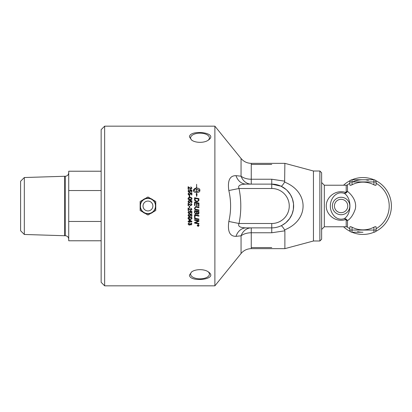 <?xml version="1.0" encoding="UTF-8"?>
<svg xmlns="http://www.w3.org/2000/svg" width="412" height="412" viewBox="0 0 412 412"><rect width="100%" height="100%" fill="white"/><g stroke="black" fill="none" stroke-linecap="round" stroke-linejoin="round"><path stroke-width="0.62" d="M284.877 181.192L271.755 179.235L251.258 179.235A13.122 8.235 -0 0 1 241.056 176.187L236.014 175.667C229.824 175.558 227.429 180.518 228.83 190.54C231.189 200.845 231.189 211.155 228.83 221.46C227.429 231.482 229.824 236.442 236.014 236.333L241.056 235.813A13.122 8.235 180 0 1 251.258 232.765L251.258 227.872A13.122 11.103 -90 0 0 241.056 235.813L241.056 253.519L214.884 285.835L214.884 126.165L241.056 158.481L241.056 176.187A13.122 11.103 -90 0 0 251.258 184.128L251.258 163.348L284.877 163.348L284.625 182.104C282.823 185.014 281.623 186.379 281.036 186.193L286.129 189.51M251.258 164.44L271.755 164.44M271.755 247.56L251.258 247.56M284.877 230.808L284.877 248.652L251.258 248.652L251.258 232.765L271.755 232.765L284.877 230.808L284.625 229.896C282.823 226.986 281.623 225.622 281.036 225.807M284.877 163.348L313.45 171.006L313.45 240.994L284.877 248.652M284.63 229.896L284.877 229.783C309.139 219.962 309.144 192.038 284.877 182.217L284.63 182.104M228.83 221.46L239.027 223.5C241.386 211.835 241.386 200.165 239.027 188.5L271.755 188.5A17.5 17.5 0 0 1 289.255 206A17.5 17.5 0 0 1 271.755 223.5L239.027 223.5C237.626 226.296 240.021 227.759 246.211 227.872L271.755 227.872A21.872 21.872 0 0 0 293.627 206A21.872 21.872 0 0 0 271.755 184.128L246.211 184.128A13.122 10.913 90 0 1 236.014 175.667M228.83 190.54L239.027 188.5C237.626 185.704 240.021 184.241 246.211 184.128M286.979 190.298L290.46 194.665L292.391 198.754L293.519 203.827L293.339 209.548L292.026 214.214L289.59 218.659L285.732 222.825L281.937 225.359M271.755 188.5L271.755 184.128L281.036 186.193M246.211 227.872A13.122 10.913 -90 0 0 236.014 236.333M191.987 140.317A9.404 4.702 180 0 1 190.607 137.865A9.404 4.702 180 0 1 200.011 133.164A9.404 4.702 180 0 1 209.42 137.865A9.404 4.702 180 0 1 208.039 140.317M189.448 136.861C189.664 129.229 219.23 132.484 208.451 140.039C204.532 143.098 195.494 143.098 191.575 140.039L189.448 136.861M208.039 271.683A9.404 4.702 0 0 1 209.42 274.135A9.404 4.702 0 0 1 200.011 278.836A9.404 4.702 0 0 1 190.607 274.135A9.404 4.702 0 0 1 191.987 271.683M189.448 275.139L191.575 271.961C195.494 268.902 204.532 268.902 208.451 271.961C219.23 279.516 189.664 282.771 189.448 275.139M319.877 240.994L321.628 239.248L321.628 172.752L319.877 171.006L319.877 240.994L313.45 240.994M196.709 191.693L199.774 190.329L196.709 188.979L196.709 191.683L199.774 190.329M104.648 126.165L101.146 129.662L101.146 282.338L104.648 285.835L104.648 126.165L214.884 126.165M24.323 177.531L24.323 234.469L20.6 230.746L20.6 181.254L24.323 177.531L64.684 176.269L64.684 235.731L65.22 235.731A3.502 3.502 0 0 1 68.722 239.228M101.146 221.46L68.722 221.46L68.722 240.778L101.146 240.778M101.146 171.222L68.722 171.222L68.722 190.54L101.146 190.54M68.722 221.46L68.722 190.54M152.878 206A4.923 4.923 0 0 0 147.954 201.077A4.923 4.923 0 0 0 143.031 206A4.923 4.923 0 0 0 147.954 210.923A4.923 4.923 0 0 0 152.878 206M140.147 206A7.807 7.807 0 0 0 151.858 212.762A7.807 7.807 0 0 0 151.858 199.238A7.807 7.807 0 0 0 140.147 206L140.147 210.506L147.954 215.018L155.762 210.506L155.762 201.494L147.954 196.982L140.147 201.494L140.147 206M321.628 182.531L324.316 185.22L324.316 226.78L321.628 229.469M343.557 185.22A28.433 28.433 0 0 1 350.38 180.502M352.028 179.75A2.189 2.189 0 0 0 349.839 181.939L352.028 181.939L352.028 179.75A28.433 28.433 0 0 1 373.9 179.75L352.476 179.75M375.548 180.502A28.433 28.433 0 0 1 375.548 231.498M373.9 232.25A2.189 2.189 0 0 0 376.089 230.061L373.9 230.061L373.9 232.25A28.433 28.433 0 0 1 352.028 232.25L362.967 232.25A26.25 26.25 0 0 1 357.606 231.693M350.38 231.498A28.433 28.433 0 0 1 343.557 226.78M352.476 181.939A26.25 26.25 0 0 1 362.967 179.75L373.9 179.75L373.9 181.939L376.089 181.939A2.189 2.189 0 0 0 373.9 179.75M366.196 179.951A26.25 26.25 0 0 1 368.323 180.307M362.967 232.25L352.028 232.25L352.028 230.061L349.839 230.061A2.189 2.189 0 0 0 352.028 232.25A2.189 2.189 0 0 1 349.839 230.061L349.839 226.981C349.999 226.502 350.725 226.574 352.028 227.208A23.86 23.86 0 0 0 373.9 227.208C375.203 226.574 375.935 226.502 376.089 226.981L376.089 230.061M349.839 181.939L349.839 185.019C349.999 185.498 350.725 185.426 352.028 184.792L352.028 181.939L373.9 181.939L373.9 184.792A23.86 23.86 0 0 0 352.028 184.792M346.198 220.338A2.189 1.509 -0 0 1 347.491 220.626L346.394 219.21A2.189 1.009 -52.5 0 0 345.853 219.529L346.198 220.338L346.198 226.78A2.189 2.189 0 0 1 347.471 227.187L347.471 227.187A2.189 2.189 0 0 1 347.491 227.197A26.25 26.25 0 0 0 349.839 228.732A26.25 26.25 0 0 1 347.491 227.197L347.491 220.626C350.761 218.551 353.378 214.652 355.335 208.92C357.122 200.598 350.828 193.975 347.491 191.374L347.455 184.828M376.089 228.732A26.25 26.25 0 0 0 376.089 183.268A26.25 26.25 0 0 1 376.089 228.732M376.089 181.939L376.089 185.019C375.935 185.498 375.203 185.426 373.9 184.792M347.491 184.803A26.25 26.25 0 0 1 349.839 183.268A26.25 26.25 0 0 0 347.491 184.803A2.189 2.189 0 0 1 347.46 184.818L347.46 184.818A2.189 2.189 0 0 1 346.198 185.22L346.198 191.662L345.853 192.471C335.322 189.113 326.067 197.513 326.252 206C326.062 214.487 335.322 222.887 345.853 219.529L344.442 218.551C336.254 221.574 330.125 213.081 330.352 206C330.125 198.914 336.259 190.426 344.442 193.449L346.394 192.79L347.491 191.374A2.189 1.509 180 0 1 346.198 191.662M346.389 192.79A2.189 1.009 -127.5 0 1 345.853 192.471L344.442 193.449C351.755 198.29 351.755 213.71 344.442 218.551L346.394 219.21M198.44 199.13A1906.267 168.796 -168.1 0 0 195.056 198.424L195.144 199.949L195.659 200.721L197.173 201.221L198.368 200.562L198.44 199.902L198.44 199.13L198.368 200.562L197.173 201.221L195.659 200.721L195.144 199.954L195.056 198.43M198.44 212.015L197.065 211.727L197.065 212.659L197.858 213.89L198.44 212.989L198.44 212.01L197.065 211.727M196.565 211.619L195.056 211.31L195.082 212.896L195.942 213.74L196.565 212.783L196.565 211.624L195.056 211.31M198.517 225.23L198.198 225.246L198.357 225.699L198.517 225.246L198.198 225.246M191.281 198.079L189.989 197.837C188.84 197.878 188.315 198.131 188.423 198.599L189.989 199.357C191.142 199.32 191.668 199.063 191.559 198.594L191.281 198.079M198.146 226.291L198.965 225.498L198.146 224.7L197.322 225.498L198.146 226.291M198.048 225.23L197.6 225.076L198.661 225.076L198.661 225.431L198.373 225.874L198.074 225.575L197.6 225.941L198.048 225.338L197.6 225.076M191.559 218.144L191.281 217.634L189.989 217.402L188.423 218.159L189.989 218.911C191.142 218.87 191.668 218.618 191.559 218.154L191.281 217.639L189.989 217.392L188.423 218.159M189.453 220.162L189.453 221.337L191.178 221.337A245.475 37.255 -144.8 0 1 189.453 220.162L189.453 220.162A245.531 37.271 -144.8 0 0 191.178 221.326L191.178 221.337M188.037 215.193L189.108 213.972L189.149 214.461L188.423 215.193L189.36 215.996L190.231 215.188L189.917 214.055L191.879 214.425L191.879 216.31L191.431 216.31L191.431 214.796L190.406 214.59L190.643 215.311L189.402 216.491L188.5 216.192L188.037 215.193L188.5 216.192M188.557 208.632L188.557 210.501L188.104 210.501L188.104 207.978L190.895 210.012L191.559 209.296L190.792 208.549L190.838 208.065L191.946 209.306L190.885 210.496L188.557 208.632L190.885 210.496L191.946 209.301M188.557 203.878L188.557 205.753L188.104 205.753L188.104 203.224L190.895 205.264L191.559 204.543L190.792 203.796L190.838 203.312L191.946 204.553L190.885 205.748L188.557 203.878M189.252 196.972L189.252 195.535L189.726 195.535L189.726 196.972L189.252 196.972L189.252 195.54L189.726 195.54M188.037 190.936L189.108 189.726L189.149 190.21L188.423 190.931L189.36 191.729L190.231 190.926L189.917 189.814L191.879 190.174L191.879 192.043L191.431 192.043L191.431 190.545L190.406 190.339L190.643 191.05L189.402 192.224L188.5 191.925L188.037 190.936L189.108 189.741L189.144 190.21M194.562 220.291L194.562 219.73A1910.32 332.175 12 0 0 198.934 220.631L198.934 221.239A494.05 88.359 155.9 0 1 197.291 221.944L195.221 222.712L196.364 222.907A1928.85 406.15 12 0 0 198.934 223.433L198.934 223.984A1937.342 416.867 -168 0 1 194.562 223.103L194.562 222.526A533.447 98.638 -23.2 0 0 197.085 221.491L198.347 221.023L197.224 220.837A1934.062 345.498 -168.1 0 1 194.562 220.291A1935.277 345.725 -168.1 0 0 197.224 220.827L198.347 221.023M194.562 217.505L194.562 214.688A1910.32 214.142 11.9 0 0 198.934 215.594L198.934 216.176A1908.554 228.701 -168.1 0 1 195.056 215.373L195.056 217.603L194.562 217.505M196.545 206.664A1923.376 21.512 11.8 0 0 198.934 207.159L198.934 207.746A1917.438 34.495 -168.2 0 1 196.246 207.185L195.752 207.123L194.969 208.096C194.891 208.791 195.406 209.25 196.529 209.471A1905.073 86.922 11.8 0 0 198.934 209.971L198.934 210.558A1905.953 100.27 -168.2 0 1 196.364 210.022C195.133 209.811 194.505 209.178 194.485 208.122L195.757 206.541L196.545 206.664M194.979 188.325L194.979 189.247L193.542 190.329L196.612 191.683L196.612 188.979L196.339 189.422L195.185 188.722L196.339 187.64L196.612 188.063L196.612 184.298L196.709 188.063C198.641 188.181 199.696 188.784 199.882 189.87L199.882 190.792C199.696 191.884 198.641 192.492 196.709 192.61L196.709 194.222L197.116 194.402L196.658 196.431L196.2 193.995L196.612 194.176L196.612 192.61C194.675 192.492 193.619 191.884 193.434 190.792L193.434 189.87L194.979 188.325L193.434 189.881M194.562 199.31L194.562 197.745A1910.32 182.768 11.9 0 1 198.934 198.651L198.862 200.69L197.147 201.813C195.69 201.653 194.85 201.056 194.629 200.031L194.562 199.31M194.562 205.485L194.562 202.138A1910.32 79.789 11.8 0 1 198.934 203.049L198.934 206.227L198.44 206.124L198.44 203.528L197.075 203.245L197.075 205.789L196.576 205.686L196.576 203.142L195.056 202.822L195.056 205.588L194.562 205.485M194.562 212.788L194.562 210.625A1910.32 119.022 11.8 0 0 198.934 211.536L198.903 213.493L197.894 214.436L196.838 213.627L195.942 214.333L194.562 212.788M194.562 218.726L194.562 218.149A1910.32 295.147 11.9 0 0 198.934 219.05L198.934 219.627A1910.32 308.634 -168 0 1 194.562 218.726A1911.52 308.835 -168.1 0 0 198.934 219.617M198.146 224.54L199.13 225.498L198.146 226.451L197.157 225.498L198.146 224.54M188.557 187.403L188.557 189.237L188.104 189.237L188.104 186.77L190.895 188.758L191.559 188.052L190.792 187.326L190.838 186.857L191.946 188.063L190.885 189.226L188.557 187.403M188.037 193.867L189.108 192.651L189.149 193.135L188.423 193.861L189.36 194.665L190.231 193.856L189.917 192.734L191.879 193.099L191.879 194.979L191.431 194.979L191.431 193.47L190.406 193.264L190.643 193.98L189.402 195.159L188.5 194.855L188.037 193.867L189.108 192.656L189.144 193.135M188.037 198.605L188.433 197.739L189.989 197.358C191.297 197.358 191.946 197.77 191.946 198.599C191.971 199.413 191.322 199.825 189.989 199.841C188.691 199.841 188.042 199.429 188.037 198.599L188.433 197.734L189.989 197.363C191.297 197.363 191.946 197.775 191.946 198.605M188.037 201.545L189.108 200.32L189.149 200.809L188.423 201.545L189.36 202.354L190.231 201.535L189.917 200.402L191.879 200.773L191.879 202.668L191.431 202.668L191.431 201.149L190.406 200.938L190.643 201.664L189.402 202.853L188.5 202.55L188.037 201.545L189.108 200.32L189.149 200.809M189.252 207.648L189.252 206.201L189.726 206.201L189.726 207.648L189.252 207.648L189.726 207.648M188.037 212.237L189.108 211.006L189.149 211.5L188.423 212.232L189.36 213.04L190.231 212.226L189.917 211.093L191.879 211.459L191.879 213.359L191.431 213.359L191.431 211.835L190.406 211.629L190.643 212.35L189.402 213.54L188.5 213.236L188.037 212.237L188.5 213.236L189.402 213.54L190.643 212.35M188.433 217.299L189.989 216.923C191.297 216.923 191.946 217.335 191.946 218.159C191.971 218.963 191.322 219.375 189.989 219.385C188.691 219.39 188.042 218.978 188.037 218.159L188.433 217.299M188.104 221.8L188.104 221.337L189.02 221.337L189.02 219.704L189.453 219.704A241.138 35.983 35.6 0 0 191.93 221.424L191.93 221.8L189.453 221.8L189.453 222.305L189.02 222.305L189.02 221.8L188.104 221.8M188.037 223.968L189.118 222.779L189.18 223.237L188.428 223.968L189.226 224.736L189.917 223.685L190.962 224.571L191.559 223.958L190.869 223.283L190.952 222.825L191.946 223.948L190.952 225.04L190.179 224.525L189.237 225.22L188.037 223.968M189.18 223.227L188.428 223.968M189.968 223.994L189.917 223.675M191.559 223.948L190.869 223.273M191.946 223.937L190.952 225.024L190.179 224.514L189.237 225.21L188.037 223.953M191.93 221.79L189.453 221.8M189.453 222.295L189.02 222.295M188.104 221.79L189.02 221.8M191.946 218.149C191.971 218.957 191.322 219.364 189.989 219.38C188.691 219.38 188.042 218.968 188.037 218.149M189.149 211.495L188.423 212.232M190.231 212.221L189.855 211.526M191.879 213.354L191.431 213.354M191.431 211.835L190.406 211.629M188.423 201.545L189.36 202.354L190.231 201.535M189.855 200.84L189.917 200.402L191.879 200.773M190.643 201.664L190.406 200.938M188.423 198.605L189.989 199.362C191.142 199.326 191.668 199.068 191.559 198.599L191.559 198.594M188.423 193.872L189.36 194.67L190.231 193.856M189.855 193.166L189.917 192.734L191.879 193.11M190.643 193.99L190.406 193.264M188.104 186.785L188.428 186.827M188.428 186.837L190.895 188.768L191.559 188.052M190.792 187.326L190.838 186.857L191.946 188.078M198.661 225.076L198.373 225.858L198.018 225.663M198.018 225.652L197.6 225.93M199.13 225.482L198.146 226.435L197.157 225.482M198.965 225.482L198.146 224.684L197.322 225.498M198.934 212.927L198.903 213.488L197.894 214.425L196.838 213.622L195.942 214.328L194.562 212.783M194.562 202.138A1911.52 79.84 11.8 0 1 198.934 203.054M198.934 206.227L198.44 206.124M194.562 197.75A1911.52 182.887 11.8 0 1 198.934 198.656L198.934 199.969M196.612 191.693L193.542 190.329M196.612 194.186L196.205 194M197.111 194.412L196.709 194.222M199.882 189.881C199.696 188.794 198.641 188.191 196.709 188.073L196.709 188.063M196.612 188.063L196.339 188.073M196.339 187.651L195.185 188.732M198.934 207.746A1918.638 34.515 -168.2 0 1 196.246 207.185L195.752 207.118L194.969 208.091M198.934 210.558A1907.153 100.337 -168.2 0 1 196.364 210.022C195.133 209.806 194.505 209.172 194.485 208.122L194.485 208.122M198.934 216.166A1909.754 228.851 -168.1 0 1 195.056 215.363L195.056 215.373M195.056 217.598L194.562 217.495M198.934 221.229A494.276 88.41 155.9 0 1 197.291 221.934L195.221 222.712M198.934 223.974A1938.558 417.145 -168 0 1 194.562 223.088M188.423 190.941L189.36 191.74L190.231 190.926M189.86 190.246L189.917 189.814M189.917 189.824L191.879 190.184M190.406 190.349L190.643 191.06M188.104 203.224L190.895 205.264L191.559 204.543M190.792 203.796L190.838 203.312L191.946 204.553M188.557 210.501L188.104 210.501M191.559 209.291L190.792 208.544M189.149 214.456L188.423 215.193M189.855 214.487L190.231 215.188M191.879 216.305L191.431 216.305M190.406 214.59L191.431 214.796M190.643 215.306L189.402 216.485L188.5 216.182M271.755 232.765L271.755 223.5M271.755 184.128L271.755 179.235M64.684 176.269L65.22 176.269L65.22 235.731M155.535 206A7.581 7.581 0 0 0 147.954 198.419A7.581 7.581 0 0 0 140.374 206A7.581 7.581 0 0 0 147.954 213.581A7.581 7.581 0 0 0 155.535 206M373.9 227.208L373.9 230.061L352.028 230.061L352.028 227.208M347.764 206A6.669 6.669 0 0 1 341.095 212.669A6.669 6.669 0 0 1 334.42 206A6.669 6.669 0 0 1 341.095 199.331A6.669 6.669 0 0 1 347.764 206M349.819 206A8.724 8.724 0 0 0 341.095 197.276A8.724 8.724 0 0 0 332.366 206A8.724 8.724 0 0 0 341.095 214.724A8.724 8.724 0 0 0 349.819 206M251.258 163.348C247.123 163.26 243.724 161.638 241.056 158.481M241.056 253.519C243.724 250.362 247.123 248.74 251.258 248.652M313.45 171.006L319.877 171.006M24.323 234.469L64.684 235.731M65.22 176.269C67.347 176.063 68.51 174.899 68.722 172.772M147.954 198.229C137.927 197.75 137.927 214.25 147.954 213.771C157.981 214.25 157.981 197.75 147.954 198.229M324.316 226.78L346.198 226.78M324.316 185.22L346.198 185.22M104.648 285.835L214.884 285.835"/></g></svg>
